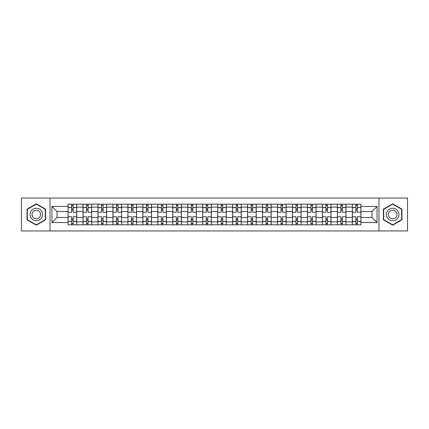 <?xml version="1.0" encoding="UTF-8"?>
<svg xmlns="http://www.w3.org/2000/svg" width="429" height="429" viewBox="0 0 429 429"><rect width="100%" height="100%" fill="white"/><g stroke="black" fill="none" stroke-linecap="round" stroke-linejoin="round"><path stroke-width="0.64" d="M378.973 230.947L407.55 230.947L407.55 198.053L21.45 198.053L21.45 230.947L378.973 230.947L378.973 198.053M83.017 224.812L83.017 207.116L76.689 207.116L76.689 224.812M76.689 207.116L76.689 204.188M83.017 207.116L83.017 204.188M91.65 204.188L91.65 224.812M97.978 224.812L97.978 204.188M106.612 204.188L106.612 224.812M112.94 224.812L112.94 204.188M121.573 204.188L121.573 224.812M127.901 224.812L127.901 204.188M136.535 204.188L136.535 224.812M142.862 224.812L142.862 204.188M151.491 204.188L151.491 224.812M157.824 224.812L157.824 204.188M166.452 204.188L166.452 224.812M172.785 224.812L172.785 204.188M181.413 204.188L181.413 224.812M187.741 224.812L187.741 204.188M196.375 204.188L196.375 224.812M202.703 224.812L202.703 204.188M211.336 204.188L211.336 224.812M217.664 224.812L217.664 204.188M226.298 204.188L226.298 224.812M232.625 224.812L232.625 204.188M241.259 204.188L241.259 224.812M247.587 224.812L247.587 204.188M256.215 204.188L256.215 224.812M262.548 224.812L262.548 204.188M271.176 204.188L271.176 224.812M277.509 224.812L277.509 204.188M286.138 204.188L286.138 224.812M292.465 224.812L292.465 204.188M301.099 204.188L301.099 224.812M307.427 224.812L307.427 204.188M316.06 204.188L316.06 224.812M322.388 224.812L322.388 204.188M331.022 204.188L331.022 224.812M337.35 224.812L337.35 204.188M345.983 204.188L345.983 224.812M352.311 224.812L352.311 204.188M352.311 217.471L345.983 217.471M337.35 217.471L331.022 217.471M322.388 217.471L316.06 217.471M307.427 217.471L301.099 217.471M292.465 217.471L286.138 217.471M277.509 217.471L271.176 217.471M262.548 217.471L256.215 217.471M247.587 217.471L241.259 217.471M232.625 217.471L226.298 217.471M217.664 217.471L211.336 217.471M202.703 217.471L196.375 217.471M187.741 217.471L181.413 217.471M172.785 217.471L166.452 217.471M157.824 217.471L151.491 217.471M142.862 217.471L136.535 217.471M127.901 217.471L121.573 217.471M112.94 217.471L106.612 217.471M97.978 217.471L91.65 217.471M83.017 217.471L76.689 217.471M352.311 211.529L345.983 211.529M337.35 211.529L331.022 211.529M322.388 211.529L316.06 211.529M307.427 211.529L301.099 211.529M292.465 211.529L286.138 211.529M277.509 211.529L271.176 211.529M262.548 211.529L256.215 211.529M247.587 211.529L241.259 211.529M232.625 211.529L226.298 211.529M217.664 211.529L211.336 211.529M202.703 211.529L196.375 211.529M187.741 211.529L181.413 211.529M172.785 211.529L166.452 211.529M157.824 211.529L151.491 211.529M142.862 211.529L136.535 211.529M127.901 211.529L121.573 211.529M112.94 211.529L106.612 211.529M97.978 211.529L91.65 211.529M83.017 211.529L76.689 211.529M57.03 217.471L68.061 217.471L68.061 211.529L57.03 211.529L57.03 217.471L51.947 222.554L51.947 206.446L68.061 206.446L68.061 211.529M360.939 211.529L360.939 217.471L371.97 217.471L371.97 211.529L360.939 211.529L360.939 204.188L68.061 204.188L68.061 206.446M360.939 206.446L377.053 206.446L377.053 222.554L360.939 222.554L360.939 217.471M68.061 217.471L68.061 224.812L360.939 224.812L360.939 222.554M68.061 222.554L51.947 222.554M50.027 230.947L50.027 198.053M45.571 209.159L36.315 203.813L27.059 209.159L27.059 219.841L36.315 225.187L45.571 219.841L45.571 209.159M401.941 209.159L392.685 203.813L383.429 209.159L383.429 219.841L392.685 225.187L401.941 219.841L401.941 209.159M73.139 223.37L71.605 223.37M71.605 205.63L73.139 205.63M88.101 223.37L86.567 223.37M86.567 205.63L88.101 205.63M103.062 223.37L101.528 223.37M101.528 205.63L103.062 205.63M118.023 223.37L116.49 223.37M116.49 205.63L118.023 205.63M132.985 223.37L131.451 223.37M131.451 205.63L132.985 205.63M147.946 223.37L146.412 223.37M146.412 205.63L147.946 205.63M162.907 223.37L161.368 223.37M161.368 205.63L162.907 205.63M177.863 223.37L176.33 223.37M176.33 205.63L177.863 205.63M192.825 223.37L191.291 223.37M191.291 205.63L192.825 205.63M207.786 223.37L206.252 223.37M206.252 205.63L207.786 205.63M222.748 223.37L221.214 223.37M221.214 205.63L222.748 205.63M237.709 223.37L236.175 223.37M236.175 205.63L237.709 205.63M252.67 223.37L251.137 223.37M251.137 205.63L252.67 205.63M267.632 223.37L266.093 223.37M266.093 205.63L267.632 205.63M282.588 223.37L281.054 223.37M281.054 205.63L282.588 205.63M297.549 223.37L296.015 223.37M296.015 205.63L297.549 205.63M312.51 223.37L310.977 223.37M310.977 205.63L312.51 205.63M327.472 223.37L325.938 223.37M325.938 205.63L327.472 205.63M342.433 223.37L340.899 223.37M340.899 205.63L342.433 205.63M357.395 223.37L355.861 223.37M355.861 205.63L357.395 205.63M51.947 206.446L57.03 211.529M371.97 217.471L377.053 222.554M371.97 211.529L377.053 206.446M76.641 224.812L76.641 212.248L73.139 212.248L73.139 204.188M71.605 204.188L71.605 212.248L68.104 212.248L68.104 204.188M76.641 212.248L76.641 204.188M68.104 224.812L68.104 216.752L71.605 216.752L71.605 224.812M73.139 224.812L73.139 216.752L76.641 216.752M71.605 210.135L73.139 210.135M68.104 216.752L68.104 212.248M73.139 218.865L71.605 218.865M73.139 223.563L71.605 223.563M71.605 220.109L73.139 220.109M73.139 208.891L71.605 208.891M71.605 205.437L73.139 205.437M30.915 217.616A6.231 6.231 0 0 0 39.43 219.9A6.231 6.231 0 0 0 41.715 211.384A6.231 6.231 0 0 0 33.199 209.1A6.231 6.231 0 0 0 30.915 217.616M32.62 216.634A4.269 4.269 0 0 0 38.449 218.195A4.269 4.269 0 0 0 40.01 212.366A4.269 4.269 0 0 0 34.181 210.805A4.269 4.269 0 0 0 32.62 216.634M36.315 204.145L45.281 209.325L45.281 219.675L36.315 224.855L27.349 219.675L27.349 209.325L36.315 204.145M387.285 217.616A6.231 6.231 0 0 0 395.801 219.9A6.231 6.231 0 0 0 398.085 211.384A6.231 6.231 0 0 0 389.57 209.1A6.231 6.231 0 0 0 387.285 217.616M388.99 216.634A4.269 4.269 0 0 0 394.819 218.195A4.269 4.269 0 0 0 396.38 212.366A4.269 4.269 0 0 0 390.551 210.805A4.269 4.269 0 0 0 388.99 216.634M392.685 204.145L401.651 209.325L401.651 219.675L392.685 224.855L383.719 219.675L383.719 209.325L392.685 204.145M91.602 224.812L91.602 212.248L88.101 212.248L88.101 204.188M86.567 204.188L86.567 212.248L83.065 212.248L83.065 204.188M91.602 212.248L91.602 204.188M83.065 224.812L83.065 216.752L86.567 216.752L86.567 224.812M88.101 224.812L88.101 216.752L91.602 216.752M86.567 210.135L88.101 210.135M83.065 216.752L83.065 212.248M88.101 218.865L86.567 218.865M88.101 223.563L86.567 223.563M86.567 220.109L88.101 220.109M88.101 208.891L86.567 208.891M86.567 205.437L88.101 205.437M106.564 224.812L106.564 212.248L103.062 212.248L103.062 204.188M101.528 204.188L101.528 212.248L98.027 212.248L98.027 204.188M106.564 212.248L106.564 204.188M98.027 224.812L98.027 216.752L101.528 216.752L101.528 224.812M103.062 224.812L103.062 216.752L106.564 216.752M101.528 210.135L103.062 210.135M98.027 216.752L98.027 212.248M103.062 218.865L101.528 218.865M103.062 223.563L101.528 223.563M101.528 220.109L103.062 220.109M103.062 208.891L101.528 208.891M101.528 205.437L103.062 205.437M121.525 224.812L121.525 212.248L118.023 212.248L118.023 204.188M116.49 204.188L116.49 212.248L112.988 212.248L112.988 204.188M121.525 212.248L121.525 204.188M112.988 224.812L112.988 216.752L116.49 216.752L116.49 224.812M118.023 224.812L118.023 216.752L121.525 216.752M116.49 210.135L118.023 210.135M112.988 216.752L112.988 212.248M118.023 218.865L116.49 218.865M118.023 223.563L116.49 223.563M116.49 220.109L118.023 220.109M118.023 208.891L116.49 208.891M116.49 205.437L118.023 205.437M136.486 224.812L136.486 212.248L132.985 212.248L132.985 204.188M131.451 204.188L131.451 212.248L127.949 212.248L127.949 204.188M136.486 212.248L136.486 204.188M127.949 224.812L127.949 216.752L131.451 216.752L131.451 224.812M132.985 224.812L132.985 216.752L136.486 216.752M131.451 210.135L132.985 210.135M127.949 216.752L127.949 212.248M132.985 218.865L131.451 218.865M132.985 223.563L131.451 223.563M131.451 220.109L132.985 220.109M132.985 208.891L131.451 208.891M131.451 205.437L132.985 205.437M151.442 224.812L151.442 212.248L147.946 212.248L147.946 204.188M146.412 204.188L146.412 212.248L142.911 212.248L142.911 204.188M151.442 212.248L151.442 204.188M142.911 224.812L142.911 216.752L146.412 216.752L146.412 224.812M147.946 224.812L147.946 216.752L151.442 216.752M146.412 210.135L147.946 210.135M142.911 216.752L142.911 212.248M147.946 218.865L146.412 218.865M147.946 223.563L146.412 223.563M146.412 220.109L147.946 220.109M147.946 208.891L146.412 208.891M146.412 205.437L147.946 205.437M166.404 224.812L166.404 212.248L162.907 212.248L162.907 204.188M161.368 204.188L161.368 212.248L157.872 212.248L157.872 204.188M166.404 212.248L166.404 204.188M157.872 224.812L157.872 216.752L161.368 216.752L161.368 224.812M162.907 224.812L162.907 216.752L166.404 216.752M161.368 210.135L162.907 210.135M157.872 216.752L157.872 212.248M162.907 218.865L161.368 218.865M162.907 223.563L161.368 223.563M161.368 220.109L162.907 220.109M162.907 208.891L161.368 208.891M161.368 205.437L162.907 205.437M181.365 224.812L181.365 212.248L177.863 212.248L177.863 204.188M176.33 204.188L176.33 212.248L172.833 212.248L172.833 204.188M181.365 212.248L181.365 204.188M172.833 224.812L172.833 216.752L176.33 216.752L176.33 224.812M177.863 224.812L177.863 216.752L181.365 216.752M176.33 210.135L177.863 210.135M172.833 216.752L172.833 212.248M177.863 218.865L176.33 218.865M177.863 223.563L176.33 223.563M176.33 220.109L177.863 220.109M177.863 208.891L176.33 208.891M176.33 205.437L177.863 205.437M196.326 224.812L196.326 212.248L192.825 212.248L192.825 204.188M191.291 204.188L191.291 212.248L187.789 212.248L187.789 204.188M196.326 212.248L196.326 204.188M187.789 224.812L187.789 216.752L191.291 216.752L191.291 224.812M192.825 224.812L192.825 216.752L196.326 216.752M191.291 210.135L192.825 210.135M187.789 216.752L187.789 212.248M192.825 218.865L191.291 218.865M192.825 223.563L191.291 223.563M191.291 220.109L192.825 220.109M192.825 208.891L191.291 208.891M191.291 205.437L192.825 205.437M211.288 224.812L211.288 212.248L207.786 212.248L207.786 204.188M206.252 204.188L206.252 212.248L202.751 212.248L202.751 204.188M211.288 212.248L211.288 204.188M202.751 224.812L202.751 216.752L206.252 216.752L206.252 224.812M207.786 224.812L207.786 216.752L211.288 216.752M206.252 210.135L207.786 210.135M202.751 216.752L202.751 212.248M207.786 218.865L206.252 218.865M207.786 223.563L206.252 223.563M206.252 220.109L207.786 220.109M207.786 208.891L206.252 208.891M206.252 205.437L207.786 205.437M226.249 224.812L226.249 212.248L222.748 212.248L222.748 204.188M221.214 204.188L221.214 212.248L217.712 212.248L217.712 204.188M226.249 212.248L226.249 204.188M217.712 224.812L217.712 216.752L221.214 216.752L221.214 224.812M222.748 224.812L222.748 216.752L226.249 216.752M221.214 210.135L222.748 210.135M217.712 216.752L217.712 212.248M222.748 218.865L221.214 218.865M222.748 223.563L221.214 223.563M221.214 220.109L222.748 220.109M222.748 208.891L221.214 208.891M221.214 205.437L222.748 205.437M241.211 224.812L241.211 212.248L237.709 212.248L237.709 204.188M236.175 204.188L236.175 212.248L232.674 212.248L232.674 204.188M241.211 212.248L241.211 204.188M232.674 224.812L232.674 216.752L236.175 216.752L236.175 224.812M237.709 224.812L237.709 216.752L241.211 216.752M236.175 210.135L237.709 210.135M232.674 216.752L232.674 212.248M237.709 218.865L236.175 218.865M237.709 223.563L236.175 223.563M236.175 220.109L237.709 220.109M237.709 208.891L236.175 208.891M236.175 205.437L237.709 205.437M256.167 224.812L256.167 212.248L252.67 212.248L252.67 204.188M251.137 204.188L251.137 212.248L247.635 212.248L247.635 204.188M256.167 212.248L256.167 204.188M247.635 224.812L247.635 216.752L251.137 216.752L251.137 224.812M252.67 224.812L252.67 216.752L256.167 216.752M251.137 210.135L252.67 210.135M247.635 216.752L247.635 212.248M252.67 218.865L251.137 218.865M252.67 223.563L251.137 223.563M251.137 220.109L252.67 220.109M252.67 208.891L251.137 208.891M251.137 205.437L252.67 205.437M271.128 224.812L271.128 212.248L267.632 212.248L267.632 204.188M266.093 204.188L266.093 212.248L262.596 212.248L262.596 204.188M271.128 212.248L271.128 204.188M262.596 224.812L262.596 216.752L266.093 216.752L266.093 224.812M267.632 224.812L267.632 216.752L271.128 216.752M266.093 210.135L267.632 210.135M262.596 216.752L262.596 212.248M267.632 218.865L266.093 218.865M267.632 223.563L266.093 223.563M266.093 220.109L267.632 220.109M267.632 208.891L266.093 208.891M266.093 205.437L267.632 205.437M286.089 224.812L286.089 212.248L282.588 212.248L282.588 204.188M281.054 204.188L281.054 212.248L277.558 212.248L277.558 204.188M286.089 212.248L286.089 204.188M277.558 224.812L277.558 216.752L281.054 216.752L281.054 224.812M282.588 224.812L282.588 216.752L286.089 216.752M281.054 210.135L282.588 210.135M277.558 216.752L277.558 212.248M282.588 218.865L281.054 218.865M282.588 223.563L281.054 223.563M281.054 220.109L282.588 220.109M282.588 208.891L281.054 208.891M281.054 205.437L282.588 205.437M301.051 224.812L301.051 212.248L297.549 212.248L297.549 204.188M296.015 204.188L296.015 212.248L292.514 212.248L292.514 204.188M301.051 212.248L301.051 204.188M292.514 224.812L292.514 216.752L296.015 216.752L296.015 224.812M297.549 224.812L297.549 216.752L301.051 216.752M296.015 210.135L297.549 210.135M292.514 216.752L292.514 212.248M297.549 218.865L296.015 218.865M297.549 223.563L296.015 223.563M296.015 220.109L297.549 220.109M297.549 208.891L296.015 208.891M296.015 205.437L297.549 205.437M316.012 224.812L316.012 212.248L312.51 212.248L312.51 204.188M310.977 204.188L310.977 212.248L307.475 212.248L307.475 204.188M316.012 212.248L316.012 204.188M307.475 224.812L307.475 216.752L310.977 216.752L310.977 224.812M312.51 224.812L312.51 216.752L316.012 216.752M310.977 210.135L312.51 210.135M307.475 216.752L307.475 212.248M312.51 218.865L310.977 218.865M312.51 223.563L310.977 223.563M310.977 220.109L312.51 220.109M312.51 208.891L310.977 208.891M310.977 205.437L312.51 205.437M330.974 224.812L330.974 212.248L327.472 212.248L327.472 204.188M325.938 204.188L325.938 212.248L322.436 212.248L322.436 204.188M330.974 212.248L330.974 204.188M322.436 224.812L322.436 216.752L325.938 216.752L325.938 224.812M327.472 224.812L327.472 216.752L330.974 216.752M325.938 210.135L327.472 210.135M322.436 216.752L322.436 212.248M327.472 218.865L325.938 218.865M327.472 223.563L325.938 223.563M325.938 220.109L327.472 220.109M327.472 208.891L325.938 208.891M325.938 205.437L327.472 205.437M345.935 224.812L345.935 212.248L342.433 212.248L342.433 204.188M340.899 204.188L340.899 212.248L337.398 212.248L337.398 204.188M345.935 212.248L345.935 204.188M337.398 224.812L337.398 216.752L340.899 216.752L340.899 224.812M342.433 224.812L342.433 216.752L345.935 216.752M340.899 210.135L342.433 210.135M337.398 216.752L337.398 212.248M342.433 218.865L340.899 218.865M342.433 223.563L340.899 223.563M340.899 220.109L342.433 220.109M342.433 208.891L340.899 208.891M340.899 205.437L342.433 205.437M360.896 224.812L360.896 212.248L357.395 212.248L357.395 204.188M355.861 204.188L355.861 212.248L352.359 212.248L352.359 204.188M360.896 212.248L360.896 204.188M352.359 224.812L352.359 216.752L355.861 216.752L355.861 224.812M357.395 224.812L357.395 216.752L360.896 216.752M355.861 210.135L357.395 210.135M352.359 216.752L352.359 212.248M357.395 218.865L355.861 218.865M357.395 223.563L355.861 223.563M355.861 220.109L357.395 220.109M357.395 208.891L355.861 208.891M355.861 205.437L357.395 205.437M337.35 207.116L331.022 207.116M322.388 207.116L316.06 207.116M307.427 207.116L301.099 207.116M292.465 207.116L286.138 207.116M277.509 207.116L271.176 207.116M262.548 207.116L256.215 207.116M247.587 207.116L241.259 207.116M232.625 207.116L226.298 207.116M217.664 207.116L211.336 207.116M202.703 207.116L196.375 207.116M187.741 207.116L181.413 207.116M172.785 207.116L166.452 207.116M157.824 207.116L151.491 207.116M142.862 207.116L136.535 207.116M127.901 207.116L121.573 207.116M112.94 207.116L106.612 207.116M97.978 207.116L91.65 207.116M352.311 207.116L345.983 207.116M337.35 221.884L331.022 221.884M322.388 221.884L316.06 221.884M307.427 221.884L301.099 221.884M292.465 221.884L286.138 221.884M277.509 221.884L271.176 221.884M262.548 221.884L256.215 221.884M247.587 221.884L241.259 221.884M232.625 221.884L226.298 221.884M217.664 221.884L211.336 221.884M202.703 221.884L196.375 221.884M187.741 221.884L181.413 221.884M172.785 221.884L166.452 221.884M157.824 221.884L151.491 221.884M142.862 221.884L136.535 221.884M127.901 221.884L121.573 221.884M112.94 221.884L106.612 221.884M97.978 221.884L91.65 221.884M83.017 221.884L76.689 221.884M352.311 221.884L345.983 221.884M76.641 207.497L73.139 207.497M71.605 207.497L68.104 207.497M71.605 207.625L68.104 207.625M71.605 221.375L68.104 221.375M71.605 221.503L68.104 221.503M76.641 221.503L73.139 221.503M76.641 207.625L73.139 207.625M76.641 221.375L73.139 221.375M91.602 207.497L88.101 207.497M86.567 207.497L83.065 207.497M86.567 207.625L83.065 207.625M86.567 221.375L83.065 221.375M86.567 221.503L83.065 221.503M91.602 221.503L88.101 221.503M91.602 207.625L88.101 207.625M91.602 221.375L88.101 221.375M106.564 207.497L103.062 207.497M101.528 207.497L98.027 207.497M101.528 207.625L98.027 207.625M101.528 221.375L98.027 221.375M101.528 221.503L98.027 221.503M106.564 221.503L103.062 221.503M106.564 207.625L103.062 207.625M106.564 221.375L103.062 221.375M121.525 207.497L118.023 207.497M116.49 207.497L112.988 207.497M116.49 207.625L112.988 207.625M116.49 221.375L112.988 221.375M116.49 221.503L112.988 221.503M121.525 221.503L118.023 221.503M121.525 207.625L118.023 207.625M121.525 221.375L118.023 221.375M136.486 207.497L132.985 207.497M131.451 207.497L127.949 207.497M131.451 207.625L127.949 207.625M131.451 221.375L127.949 221.375M131.451 221.503L127.949 221.503M136.486 221.503L132.985 221.503M136.486 207.625L132.985 207.625M136.486 221.375L132.985 221.375M151.442 207.497L147.946 207.497M146.412 207.497L142.911 207.497M146.412 207.625L142.911 207.625M146.412 221.375L142.911 221.375M146.412 221.503L142.911 221.503M151.442 221.503L147.946 221.503M151.442 207.625L147.946 207.625M151.442 221.375L147.946 221.375M166.404 207.497L162.907 207.497M161.368 207.497L157.872 207.497M161.368 207.625L157.872 207.625M161.368 221.375L157.872 221.375M161.368 221.503L157.872 221.503M166.404 221.503L162.907 221.503M166.404 207.625L162.907 207.625M166.404 221.375L162.907 221.375M181.365 207.497L177.863 207.497M176.33 207.497L172.833 207.497M176.33 207.625L172.833 207.625M176.33 221.375L172.833 221.375M176.33 221.503L172.833 221.503M181.365 221.503L177.863 221.503M181.365 207.625L177.863 207.625M181.365 221.375L177.863 221.375M196.326 207.497L192.825 207.497M191.291 207.497L187.789 207.497M191.291 207.625L187.789 207.625M191.291 221.375L187.789 221.375M191.291 221.503L187.789 221.503M196.326 221.503L192.825 221.503M196.326 207.625L192.825 207.625M196.326 221.375L192.825 221.375M211.288 207.497L207.786 207.497M206.252 207.497L202.751 207.497M206.252 207.625L202.751 207.625M206.252 221.375L202.751 221.375M206.252 221.503L202.751 221.503M211.288 221.503L207.786 221.503M211.288 207.625L207.786 207.625M211.288 221.375L207.786 221.375M226.249 207.497L222.748 207.497M221.214 207.497L217.712 207.497M221.214 207.625L217.712 207.625M221.214 221.375L217.712 221.375M221.214 221.503L217.712 221.503M226.249 221.503L222.748 221.503M226.249 207.625L222.748 207.625M226.249 221.375L222.748 221.375M241.211 207.497L237.709 207.497M236.175 207.497L232.674 207.497M236.175 207.625L232.674 207.625M236.175 221.375L232.674 221.375M236.175 221.503L232.674 221.503M241.211 221.503L237.709 221.503M241.211 207.625L237.709 207.625M241.211 221.375L237.709 221.375M256.167 207.497L252.67 207.497M251.137 207.497L247.635 207.497M251.137 207.625L247.635 207.625M251.137 221.375L247.635 221.375M251.137 221.503L247.635 221.503M256.167 221.503L252.67 221.503M256.167 207.625L252.67 207.625M256.167 221.375L252.67 221.375M271.128 207.497L267.632 207.497M266.093 207.497L262.596 207.497M266.093 207.625L262.596 207.625M266.093 221.375L262.596 221.375M266.093 221.503L262.596 221.503M271.128 221.503L267.632 221.503M271.128 207.625L267.632 207.625M271.128 221.375L267.632 221.375M286.089 207.497L282.588 207.497M281.054 207.497L277.558 207.497M281.054 207.625L277.558 207.625M281.054 221.375L277.558 221.375M281.054 221.503L277.558 221.503M286.089 221.503L282.588 221.503M286.089 207.625L282.588 207.625M286.089 221.375L282.588 221.375M301.051 207.497L297.549 207.497M296.015 207.497L292.514 207.497M296.015 207.625L292.514 207.625M296.015 221.375L292.514 221.375M296.015 221.503L292.514 221.503M301.051 221.503L297.549 221.503M301.051 207.625L297.549 207.625M301.051 221.375L297.549 221.375M316.012 207.497L312.51 207.497M310.977 207.497L307.475 207.497M310.977 207.625L307.475 207.625M310.977 221.375L307.475 221.375M310.977 221.503L307.475 221.503M316.012 221.503L312.51 221.503M316.012 207.625L312.51 207.625M316.012 221.375L312.51 221.375M330.974 207.497L327.472 207.497M325.938 207.497L322.436 207.497M325.938 207.625L322.436 207.625M325.938 221.375L322.436 221.375M325.938 221.503L322.436 221.503M330.974 221.503L327.472 221.503M330.974 207.625L327.472 207.625M330.974 221.375L327.472 221.375M345.935 207.497L342.433 207.497M340.899 207.497L337.398 207.497M340.899 207.625L337.398 207.625M340.899 221.375L337.398 221.375M340.899 221.503L337.398 221.503M345.935 221.503L342.433 221.503M345.935 207.625L342.433 207.625M345.935 221.375L342.433 221.375M360.896 207.497L357.395 207.497M355.861 207.497L352.359 207.497M355.861 207.625L352.359 207.625M355.861 221.375L352.359 221.375M355.861 221.503L352.359 221.503M360.896 221.503L357.395 221.503M360.896 207.625L357.395 207.625M360.896 221.375L357.395 221.375"/></g></svg>
